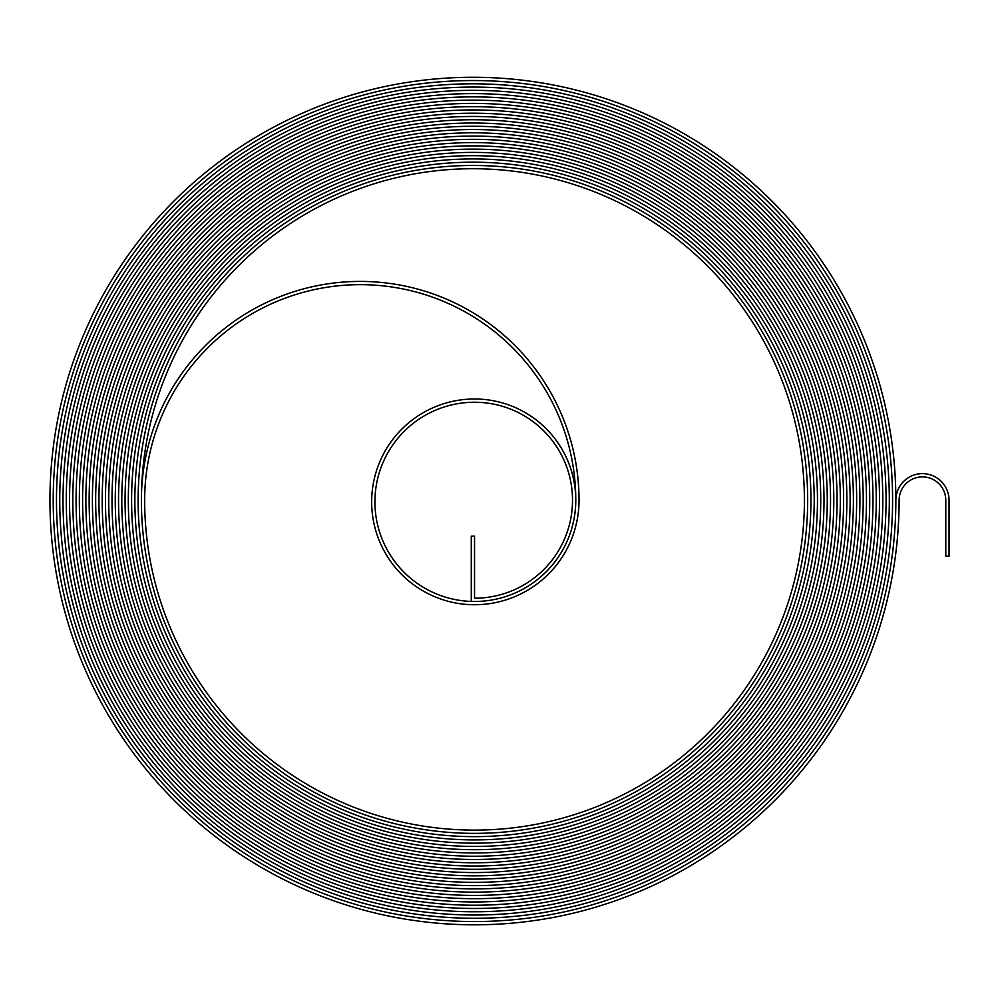 <?xml version="1.0" encoding="UTF-8"?>
<svg xmlns="http://www.w3.org/2000/svg" width="999" height="999" viewBox="0 0 999 999"><rect width="100%" height="100%" fill="white"/><g stroke="black" fill="none" stroke-linecap="round" stroke-linejoin="round"><path stroke-width="1.5" d="M922.452 476.898A23.339 23.339 0 0 1 945.791 500.237L945.791 556.218L949.05 556.218L949.05 500.237A26.598 26.598 0 0 0 922.452 473.638A26.598 26.598 0 0 0 895.853 500.237A422.952 422.952 0 0 0 472.902 77.285A422.952 422.952 0 0 0 49.95 500.237A424.587 424.587 0 0 0 474.537 924.812A424.587 424.587 0 0 0 899.112 500.237A23.339 23.339 0 0 1 922.452 476.898M472.902 80.544A419.68 419.68 0 0 0 53.222 500.237A421.316 421.316 0 0 0 474.537 921.553A421.316 421.316 0 0 0 895.853 500.237A421.328 421.328 0 0 1 474.537 921.553A421.328 421.328 0 0 1 53.209 500.237A419.692 419.692 0 0 1 472.902 80.532A419.692 419.692 0 0 1 892.594 500.237A419.68 419.68 0 0 0 472.902 80.544M472.902 83.816A416.421 416.421 0 0 0 56.481 500.237A418.057 418.057 0 0 0 474.537 918.281A418.057 418.057 0 0 0 892.582 500.237A418.057 418.057 0 0 1 474.537 918.293A418.057 418.057 0 0 1 56.468 500.237A416.433 416.433 0 0 1 472.902 83.804A416.433 416.433 0 0 1 889.322 500.237A416.421 416.421 0 0 0 472.902 83.816M472.902 87.075A413.149 413.149 0 0 0 59.753 500.237A414.785 414.785 0 0 0 474.537 915.022A414.785 414.785 0 0 0 889.322 500.237A414.797 414.797 0 0 1 474.537 915.022A414.797 414.797 0 0 1 59.74 500.237A413.161 413.161 0 0 1 472.902 87.075A413.161 413.161 0 0 1 886.063 500.237A413.149 413.149 0 0 0 472.902 87.075M472.902 90.347A409.89 409.89 0 0 0 63.012 500.237A411.513 411.513 0 0 0 474.537 911.75A411.513 411.513 0 0 0 886.051 500.237A411.526 411.526 0 0 1 474.537 911.762A411.526 411.526 0 0 1 62.999 500.237A409.89 409.89 0 0 1 472.902 90.335A409.89 409.89 0 0 1 882.791 500.237A409.89 409.89 0 0 0 472.902 90.347M472.902 93.606A406.618 406.618 0 0 0 66.284 500.237A408.254 408.254 0 0 0 474.537 908.478A408.254 408.254 0 0 0 882.791 500.237A408.266 408.266 0 0 1 474.537 908.491A408.266 408.266 0 0 1 66.271 500.237A406.63 406.63 0 0 1 472.902 93.606A406.63 406.63 0 0 1 879.532 500.237A404.995 404.995 0 0 1 474.537 905.231A404.995 404.995 0 0 1 69.543 500.237A404.982 404.982 0 0 0 474.537 905.219A404.982 404.982 0 0 0 879.52 500.237A406.618 406.618 0 0 0 472.902 93.606M472.902 96.878A403.359 403.359 0 0 0 69.543 500.237A403.359 403.359 0 0 1 472.902 96.866A403.359 403.359 0 0 1 876.26 500.237A403.359 403.359 0 0 0 472.902 96.878M472.902 100.15A400.087 400.087 0 0 0 72.815 500.237A401.723 401.723 0 0 0 474.537 901.947A401.723 401.723 0 0 0 876.248 500.237A401.735 401.735 0 0 1 474.537 901.96A401.735 401.735 0 0 1 72.802 500.237A400.099 400.099 0 0 1 472.902 100.137A400.099 400.099 0 0 1 873.001 500.237A400.087 400.087 0 0 0 472.902 100.15M472.902 103.409A396.815 396.815 0 0 0 76.074 500.237A398.451 398.451 0 0 0 474.537 898.688A398.451 398.451 0 0 0 872.989 500.237A398.464 398.464 0 0 1 474.537 898.7A398.464 398.464 0 0 1 76.074 500.237A396.828 396.828 0 0 1 472.902 103.397A396.828 396.828 0 0 1 869.729 500.237A395.192 395.192 0 0 1 474.537 895.429A395.192 395.192 0 0 1 79.333 500.237A395.192 395.192 0 0 0 474.537 895.416A395.192 395.192 0 0 0 869.717 500.237A396.815 396.815 0 0 0 472.902 103.409M472.902 106.681A393.556 393.556 0 0 0 79.346 500.237A393.569 393.569 0 0 1 472.902 106.668A393.569 393.569 0 0 1 866.47 500.237A393.556 393.556 0 0 0 472.902 106.681M472.902 109.94A390.284 390.284 0 0 0 82.605 500.237A391.92 391.92 0 0 0 474.537 892.157A391.92 391.92 0 0 0 866.458 500.237A391.933 391.933 0 0 1 474.537 892.157A391.933 391.933 0 0 1 82.605 500.237A390.297 390.297 0 0 1 472.902 109.927A390.297 390.297 0 0 1 863.198 500.237A390.284 390.284 0 0 0 472.902 109.94M472.902 113.212A387.025 387.025 0 0 0 85.877 500.237A388.661 388.661 0 0 0 474.537 888.885A388.661 388.661 0 0 0 863.186 500.237A388.661 388.661 0 0 1 474.537 888.898A388.661 388.661 0 0 1 85.864 500.237A387.038 387.038 0 0 1 472.902 113.199A387.038 387.038 0 0 1 859.927 500.237A387.025 387.025 0 0 0 472.902 113.212M472.902 116.471A383.753 383.753 0 0 0 89.148 500.237A385.389 385.389 0 0 0 474.537 885.626A385.389 385.389 0 0 0 859.927 500.237A385.402 385.402 0 0 1 474.537 885.626A385.402 385.402 0 0 1 89.136 500.237A383.766 383.766 0 0 1 472.902 116.471A383.766 383.766 0 0 1 856.667 500.237A383.753 383.753 0 0 0 472.902 116.471M472.902 119.743A380.494 380.494 0 0 0 92.407 500.237A382.13 382.13 0 0 0 474.537 882.354A382.13 382.13 0 0 0 856.655 500.237A382.13 382.13 0 0 1 474.537 882.367A382.13 382.13 0 0 1 92.395 500.237A380.494 380.494 0 0 1 472.902 119.73A380.494 380.494 0 0 1 853.396 500.237A380.494 380.494 0 0 0 472.902 119.743M472.902 123.002A377.222 377.222 0 0 0 95.679 500.237A378.858 378.858 0 0 0 474.537 879.095A378.858 378.858 0 0 0 853.396 500.237A378.871 378.871 0 0 1 474.537 879.095A378.871 378.871 0 0 1 95.667 500.237A377.235 377.235 0 0 1 472.902 123.002A377.235 377.235 0 0 1 850.137 500.237A377.222 377.222 0 0 0 472.902 123.002M472.902 126.274A373.963 373.963 0 0 0 98.938 500.237A375.587 375.587 0 0 0 474.537 875.823A375.587 375.587 0 0 0 850.124 500.237A375.599 375.599 0 0 1 474.537 875.836A375.599 375.599 0 0 1 98.926 500.237A373.963 373.963 0 0 1 472.902 126.261A373.963 373.963 0 0 1 846.865 500.237A373.963 373.963 0 0 0 472.902 126.274M472.902 129.533A370.691 370.691 0 0 0 102.21 500.237A372.327 372.327 0 0 0 474.537 872.552A372.327 372.327 0 0 0 846.865 500.237A372.34 372.34 0 0 1 474.537 872.564A372.34 372.34 0 0 1 102.198 500.237A370.704 370.704 0 0 1 472.902 129.533A370.704 370.704 0 0 1 843.606 500.237A370.691 370.691 0 0 0 472.902 129.533M472.902 132.805A367.432 367.432 0 0 0 105.469 500.237A369.056 369.056 0 0 0 474.537 869.292A369.056 369.056 0 0 0 843.593 500.237A369.068 369.068 0 0 1 474.537 869.305A369.068 369.068 0 0 1 105.469 500.237A367.432 367.432 0 0 1 472.902 132.792A367.432 367.432 0 0 1 840.334 500.237A367.432 367.432 0 0 0 472.902 132.805M472.902 136.076A364.16 364.16 0 0 0 108.741 500.237A365.796 365.796 0 0 0 474.537 866.021A365.796 365.796 0 0 0 840.321 500.237A365.809 365.809 0 0 1 474.537 866.033A365.809 365.809 0 0 1 108.729 500.237A364.173 364.173 0 0 1 472.902 136.064A364.173 364.173 0 0 1 837.075 500.237A362.537 362.537 0 0 1 474.537 862.774A362.537 362.537 0 0 1 112 500.237A362.525 362.525 0 0 0 474.537 862.761A362.525 362.525 0 0 0 837.062 500.237A364.16 364.16 0 0 0 472.902 136.076M472.902 139.336A360.889 360.889 0 0 0 112 500.237A360.901 360.901 0 0 1 472.902 139.323A360.901 360.901 0 0 1 833.803 500.237A360.889 360.889 0 0 0 472.902 139.336M472.902 142.607A357.63 357.63 0 0 0 115.272 500.237A359.265 359.265 0 0 0 474.537 859.49A359.265 359.265 0 0 0 833.79 500.237A359.265 359.265 0 0 1 474.537 859.502A359.265 359.265 0 0 1 115.26 500.237A357.642 357.642 0 0 1 472.902 142.595A357.642 357.642 0 0 1 830.544 500.237A357.63 357.63 0 0 0 472.902 142.607M472.902 145.866A354.358 354.358 0 0 0 118.544 500.237A355.994 355.994 0 0 0 474.537 856.23A355.994 355.994 0 0 0 830.531 500.237A356.006 356.006 0 0 1 474.537 856.23A356.006 356.006 0 0 1 118.531 500.237A354.37 354.37 0 0 1 472.902 145.854A354.37 354.37 0 0 1 827.272 500.237A352.734 352.734 0 0 1 474.537 852.971A352.734 352.734 0 0 1 121.791 500.237A352.734 352.734 0 0 0 474.537 852.959A352.734 352.734 0 0 0 827.259 500.237A354.358 354.358 0 0 0 472.902 145.866M472.902 149.138A351.099 351.099 0 0 0 121.803 500.237A351.111 351.111 0 0 1 472.902 149.126A351.111 351.111 0 0 1 824 500.237A351.099 351.099 0 0 0 472.902 149.138M472.902 152.397A347.827 347.827 0 0 0 125.075 500.237A349.463 349.463 0 0 0 474.537 849.699A349.463 349.463 0 0 0 824 500.237A349.475 349.475 0 0 1 474.537 849.699A349.475 349.475 0 0 1 125.062 500.237A347.839 347.839 0 0 1 472.902 152.397A347.839 347.839 0 0 1 820.741 500.237A347.827 347.827 0 0 0 472.902 152.397M472.902 155.669A344.568 344.568 0 0 0 128.334 500.237A346.191 346.191 0 0 0 474.537 846.428A346.191 346.191 0 0 0 820.728 500.237A346.203 346.203 0 0 1 474.537 846.44A346.203 346.203 0 0 1 128.322 500.237A344.568 344.568 0 0 1 472.902 155.657A344.568 344.568 0 0 1 817.469 500.237A344.568 344.568 0 0 0 472.902 155.669M472.902 158.928A341.296 341.296 0 0 0 131.606 500.237A342.932 342.932 0 0 0 474.537 843.156A342.932 342.932 0 0 0 817.469 500.237A342.944 342.944 0 0 1 474.537 843.168A342.944 342.944 0 0 1 131.593 500.237A341.308 341.308 0 0 1 472.902 158.928A341.308 341.308 0 0 1 814.21 500.237A341.296 341.296 0 0 0 472.902 158.928M472.902 162.2A338.037 338.037 0 0 0 134.865 500.237A339.66 339.66 0 0 0 474.537 839.897A339.66 339.66 0 0 0 814.197 500.237A339.672 339.672 0 0 1 474.537 839.909A339.672 339.672 0 0 1 134.865 500.237A338.037 338.037 0 0 1 472.902 162.188A338.037 338.037 0 0 1 810.938 500.237A338.037 338.037 0 0 0 472.902 162.2M472.902 165.472A334.765 334.765 0 0 0 138.137 500.237A336.401 336.401 0 0 0 474.537 836.625A336.401 336.401 0 0 0 810.926 500.237A336.413 336.413 0 0 1 474.537 836.638A336.413 336.413 0 0 1 138.124 500.237A334.777 334.777 0 0 1 472.902 165.459A334.777 334.777 0 0 1 807.679 500.237A334.765 334.765 0 0 0 472.902 165.472M360.214 281.418A218.818 218.818 0 0 0 141.396 500.237A333.129 333.129 0 0 0 474.537 833.366A333.129 333.129 0 0 0 807.667 500.237A333.142 333.142 0 0 1 474.537 833.378A333.142 333.142 0 0 1 141.396 500.237A331.506 331.506 0 0 1 472.902 168.719A331.506 331.506 0 0 1 804.407 500.237A329.87 329.87 0 0 1 474.537 830.107A329.87 329.87 0 0 1 144.655 500.237A215.559 215.559 0 0 1 360.214 284.665A215.559 215.559 0 0 1 575.786 500.237A101.249 101.249 0 0 1 474.537 601.485A99.613 99.613 0 0 1 374.912 501.86A99.613 99.613 0 0 1 474.537 402.247A97.977 97.977 0 0 1 572.514 500.237A97.977 97.977 0 0 1 474.537 598.214L474.537 536.163L471.278 536.163L471.278 601.423A101.236 101.236 0 0 0 575.761 501.86A101.236 101.236 0 0 0 474.537 398.988A102.872 102.872 0 0 0 371.665 501.86A102.872 102.872 0 0 0 474.537 604.732A104.508 104.508 0 0 0 579.033 500.237A218.818 218.818 0 0 0 360.214 281.418"/></g></svg>
